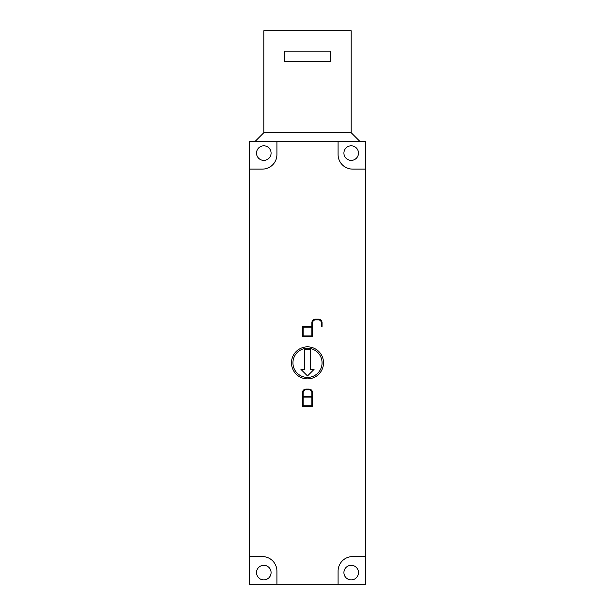 <?xml version="1.0" encoding="UTF-8"?>
<svg xmlns="http://www.w3.org/2000/svg" width="615" height="615" viewBox="0 0 615 615"><rect width="100%" height="100%" fill="white"/><g stroke="black" fill="none" stroke-linecap="round" stroke-linejoin="round"><path stroke-width="0.92" d="M271.084 572.596A7.28 7.28 0 0 1 263.804 579.884A7.28 7.28 0 0 1 256.517 572.596A7.28 7.28 0 0 1 263.804 565.316A7.28 7.28 0 0 1 271.084 572.596M358.483 153.104A7.28 7.28 0 0 1 351.196 160.384A7.28 7.28 0 0 1 343.916 153.104A7.28 7.28 0 0 1 351.196 145.817A7.28 7.28 0 0 1 358.483 153.104M271.084 153.104A7.28 7.28 0 0 1 263.804 160.384A7.28 7.28 0 0 1 256.517 153.104A7.28 7.28 0 0 1 263.804 145.817A7.28 7.28 0 0 1 271.084 153.104M358.483 572.596A7.28 7.28 0 0 1 351.196 579.884A7.28 7.28 0 0 1 343.916 572.596A7.28 7.28 0 0 1 351.196 565.316A7.28 7.28 0 0 1 358.483 572.596M323.521 362.85A16.021 16.021 0 0 1 307.5 378.871A16.021 16.021 0 0 1 291.479 362.85A16.021 16.021 0 0 1 307.5 346.829A16.021 16.021 0 0 1 323.521 362.85M292.932 362.85A14.568 14.568 0 0 0 307.5 377.418A14.568 14.568 0 0 0 322.068 362.85A14.568 14.568 0 0 0 307.5 348.282A14.568 14.568 0 0 0 292.932 362.85M303.134 327.165L303.134 335.905L311.867 335.905L311.867 327.165L303.134 327.165M302.403 326.434L311.867 326.434L311.867 322.79A3.644 3.644 0 0 1 315.51 319.154L318.424 319.154A3.644 3.644 0 0 1 322.068 322.79L322.068 326.434L321.338 326.434L321.338 322.79A2.914 2.914 0 0 0 318.424 319.885L315.51 319.885A2.914 2.914 0 0 0 312.597 322.79L312.597 336.628L302.403 336.628L302.403 326.434M303.134 397.082L303.134 405.815L311.867 405.815L311.867 397.082L303.134 397.082M303.134 396.352L311.867 396.352L311.867 392.708A2.914 2.914 0 0 0 308.953 389.795L306.047 389.795A2.914 2.914 0 0 0 303.134 392.708L303.134 396.352M312.597 406.546L302.403 406.546L302.403 392.708A3.644 3.644 0 0 1 306.047 389.072L308.953 389.072A3.644 3.644 0 0 1 312.597 392.708L312.597 406.546M304.586 369.407L304.586 349.743L310.414 349.743L310.414 369.407L314.057 369.407L307.5 375.957L300.943 369.407L304.586 369.407M338.089 584.25L338.089 571.143A14.568 14.568 0 0 1 352.656 556.575L365.764 556.575L365.764 584.25L249.236 584.25L249.236 141.45L365.764 141.45L365.764 556.575M365.764 169.125L352.656 169.125A14.568 14.568 0 0 1 338.089 154.557L338.089 141.45M276.911 141.45L276.911 154.557A14.568 14.568 0 0 1 262.344 169.125L249.236 169.125M249.236 556.575L262.344 556.575A14.568 14.568 0 0 1 276.911 571.143L276.911 584.25M255.064 141.45L263.804 132.709L351.196 132.709L351.196 30.75L263.804 30.75L263.804 132.709M359.936 141.45L351.196 132.709M284.192 61.339L284.192 51.145L330.809 51.145L330.809 61.339L284.192 61.339"/></g></svg>
